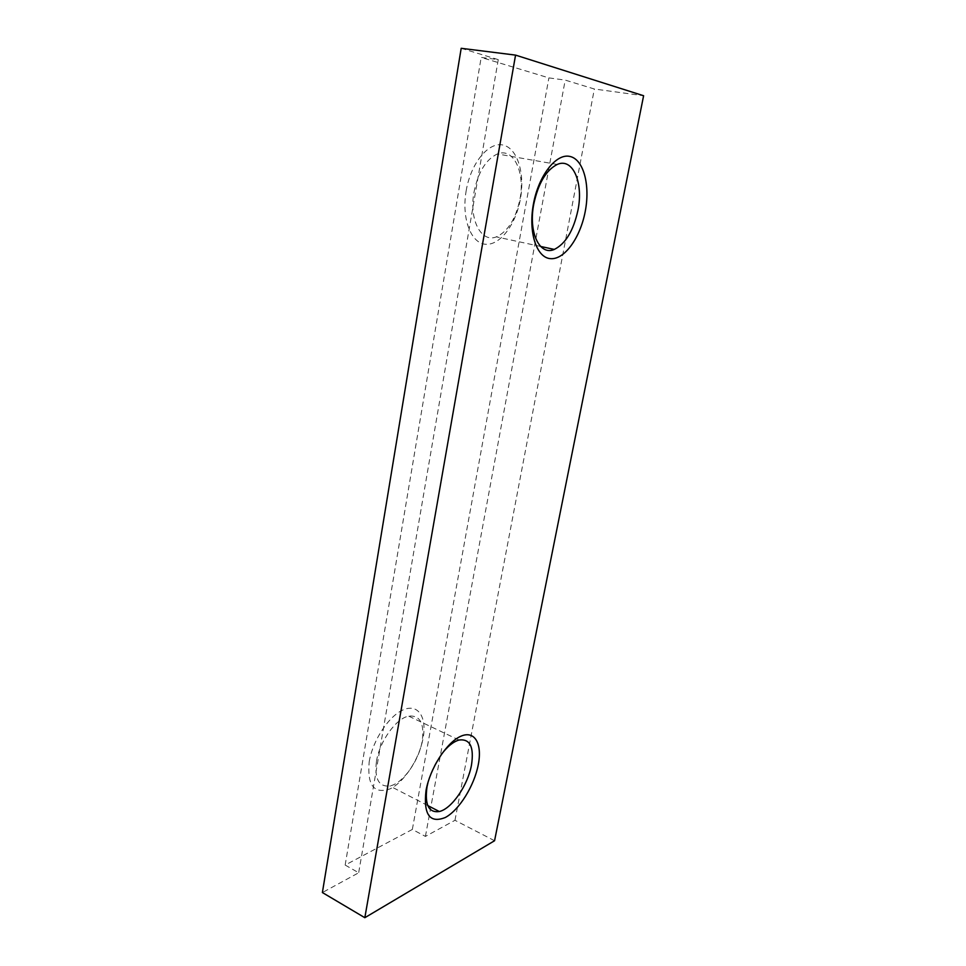 <?xml version="1.0" encoding="UTF-8"?>
<svg xmlns="http://www.w3.org/2000/svg" width="966" height="966" viewBox="0 0 966 966"><rect width="100%" height="100%" fill="white"/><g stroke="black" fill="none" stroke-linecap="round" stroke-linejoin="round"><path stroke-width="0.72" stroke-dasharray="4.83 3.62" d="M461.193 48.3L498.251 59.626L481.177 57.429L548.893 77.896L565.195 80.093L594.356 89.005L643.61 95.731M494.568 840.734L454.974 820.291L425.402 836.411L412.337 829.444L345.164 865.065L358.676 872.769L322.39 892.548M425.402 836.411L565.195 80.093M412.337 829.444L548.893 77.896M454.974 820.291L594.356 89.005M498.251 59.626L358.676 872.769M345.164 865.065L481.177 57.429M466.143 190.954C470.696 163.351 488.446 141.64 502.9 145.021C517.414 148.003 525.13 173.457 520.396 199.008C515.856 224.607 499.965 245.618 485.5 244.253C470.973 243.275 461.386 218.521 466.143 190.954M369.205 761.727C372.791 739.896 389.527 715.069 403.921 709.563C418.387 703.719 426.96 717.412 423.12 738.048C419.486 758.612 404.38 782.086 390.022 788.884C373.975 794.342 367.044 785.298 369.205 761.727M428.143 781.868C430.86 771.955 435.207 762.899 441.16 754.688M376.45 761.365C379.541 741.369 396.145 718.366 408.654 716.12C420.089 715.045 424.593 723.389 422.19 741.151C418.954 760.846 402.689 783.692 389.805 785.962C378.817 787.085 374.373 778.886 376.45 761.365M473.968 192.282C478.122 172.177 485.922 159.402 497.381 153.956C513.562 147.182 525.323 172.431 519.962 199.105C515.759 218.98 507.887 231.562 496.355 236.863C481.334 243.178 468.836 219.922 473.968 192.282M459.019 740.028L408.654 716.12M557.225 164.449L497.381 153.956M427.757 805.547L389.805 785.962M540.61 246.451L496.355 236.863"/><path stroke-width="1.45" d="M515.554 55.11L461.193 48.3L322.39 892.548L364.834 917.7L494.568 840.734L643.61 95.731L515.554 55.11L364.834 917.7M533.401 204.176C538.485 175.715 556.102 153.135 569.855 156.432C583.693 159.318 590.395 185.375 585.191 211.675C580.168 238.01 564.422 259.83 550.596 258.659C536.698 257.91 528.124 232.613 533.401 204.176M426.006 790.623C429.979 768.284 446.666 742.431 460.613 736.346C474.62 729.922 482.469 743.554 478.279 764.674C474.294 785.684 459.261 810.076 445.314 817.502C429.798 823.636 423.362 814.676 426.006 790.623M441.16 754.688C447.258 746.609 453.211 741.719 459.019 740.028C470.044 738.604 474.209 746.935 471.493 765.024C467.942 785.104 451.786 808.796 439.325 811.525C428.711 813.01 424.605 804.835 426.984 786.976L428.143 781.868M533.775 204.043C538.243 183.371 546.056 170.173 557.225 164.449C572.971 157.313 583.681 183.057 577.909 210.443C573.393 230.826 565.533 243.818 554.303 249.421C539.704 256.099 528.185 232.456 533.775 204.043M439.325 811.525L427.757 805.547M554.303 249.421L540.61 246.451"/></g></svg>
